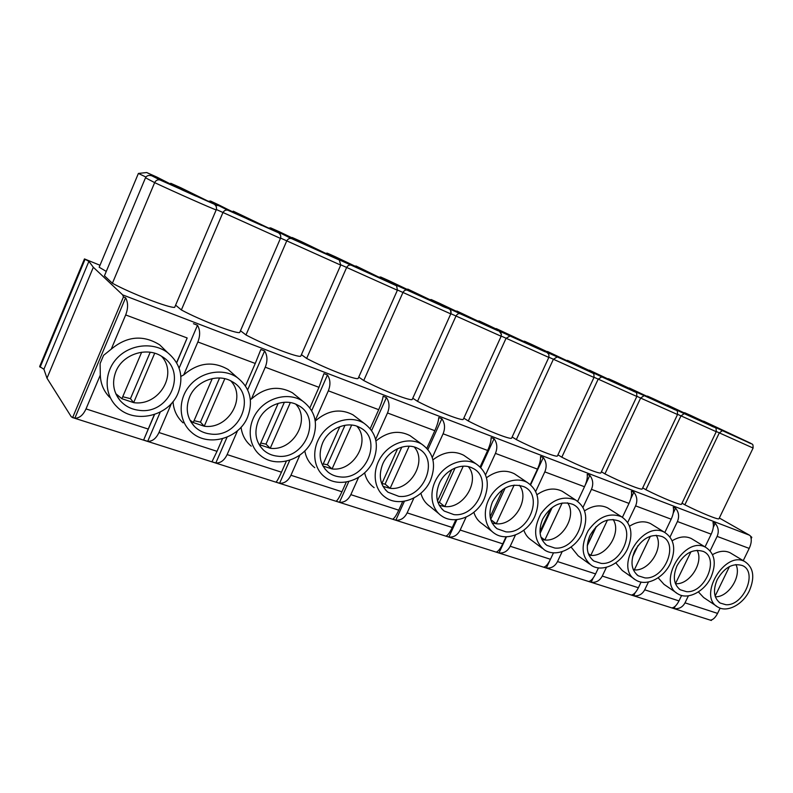 <?xml version="1.0" encoding="UTF-8"?>
<svg xmlns="http://www.w3.org/2000/svg" width="793" height="793" viewBox="0 0 793 793"><rect width="100%" height="100%" fill="white"/><g stroke="black" fill="none" stroke-linecap="round" stroke-linejoin="round"><path stroke-width="1.19" d="M705.829 423.046L750.882 443.346L703.619 421.172L744.221 440.492L690.316 415.235L684.666 412.717L693.974 417.039L690.564 416.028M84.464 258.924L88.895 261.353L93.326 267.271L46.995 378.202L43.902 369.251L39.65 366.525L84.464 258.924L99.997 265.268M93.326 267.271L122.628 294.857L749.544 535.225L719.33 518.007M151.81 175.798L160.335 180.12L151.81 175.798C148.797 174.946 146.685 175.6 145.496 177.781L104.438 275.805L112.408 283.25C130.885 293.43 169.325 308.209 174.668 307.357L216.192 209.917C216.945 207.548 216.271 205.625 214.15 204.148L180.943 187.822L170.733 183.282L196.099 196.188L182.291 190.023L156.935 177.107L146.695 172.537L155.061 176.502L151.354 175.649M145.922 177.037L138.388 173.439L99.175 267.241L106.272 271.424M175.61 305.146L181.369 309.944C200.044 320.094 235.987 333.922 239.704 332.525L280.444 238.396C281.178 236.185 280.593 234.371 278.69 232.944L281.456 233.598L291.388 238.554C289.405 238.088 287.819 238.951 286.64 241.141L245.979 334.953C264.793 345.064 298.475 358.02 300.755 356.156L340.722 265.12L339.335 260.035L338.462 259.519L300.983 241.419L292.151 237.494L323.841 253.126L279.711 231.923L270.651 227.878L279.423 232.012L275.25 231.199M240.477 330.731L245.979 334.953M301.409 354.649L306.653 358.436C325.546 368.497 357.177 380.65 358.178 378.38L397.392 290.238L396.649 285.837L355.888 265.933L381.889 278.997L335.816 256.972L327.271 253.155L336.192 257.348L332.237 256.456M393.179 283.825L448.788 308.695C450.86 309.855 451.524 311.59 450.771 313.899L412.281 399.315C412.261 401.902 382.593 390.483 363.729 380.531L358.743 377.101M412.776 398.215L417.524 401.347C435.902 410.962 463.261 421.589 463.32 419.239L463.34 419.19M463.826 418.139L468.306 421.004C486.198 430.302 511.544 440.224 511.634 438.073L511.663 438.023M512.139 436.983L516.332 439.59C533.739 448.58 557.32 457.888 557.439 455.916L557.459 455.866M557.935 454.835L561.811 457.194C578.751 465.887 600.767 474.65 600.916 472.836L600.935 472.787M604.94 473.887C621.434 482.303 642.072 490.58 642.231 488.904L677.529 414.521L640.625 398.066L604.94 473.887L601.411 471.776M642.717 487.873L645.899 489.737C661.967 497.895 681.375 505.736 681.534 504.189L681.554 504.15M682.02 503.178L684.855 504.814C700.497 512.724 718.815 520.168 718.973 518.741L718.993 518.701M46.995 378.202L71.271 416.781L74.849 418.189L125.621 297.752C128.198 302.559 128.228 308.289 125.681 314.94L111.238 349.158C127.039 336.044 143.206 334.616 159.73 344.876L166.361 351.408M729.461 566.559L715.127 596.068M735.904 564.547C741.951 576.105 728.41 597.357 715.365 596.802M749.395 590.716C742.972 604.494 727.231 612.86 718.022 607.141C697.136 596.792 724.921 549.807 744.944 561.672C753.558 567.56 755.045 577.245 749.395 590.716M717.229 579.584C724.396 567.421 732.772 562.743 742.357 565.548C758.177 571.842 743.547 606.308 725.863 604.712L720.153 603.037C713.759 598.041 712.788 590.22 717.229 579.584M713.294 527.295L715.217 523.321C718.468 527.315 719.102 531.677 717.12 536.395L710.151 550.818M712.56 554.634C719.043 550.897 724.901 550.283 730.125 552.771L731.602 553.653M717.12 536.395L749.197 548.409L743.239 560.651M675.19 606.258L674.06 608.618C678.927 609.173 682.575 607.26 685.003 602.849L717.576 613.395L720.143 608.112M688.393 595.83L685.003 602.849M711.628 619.898L711.351 620.463L710.27 620.126C712.867 619.987 715.306 617.747 717.576 613.395M749.197 548.409C751.278 543.839 751.784 540.003 750.733 536.911L751.804 537.317L751.179 538.596M667.845 406.115L714.136 426.971L667.359 404.985L706.87 423.839L653.422 398.76L647.494 396.123L656.812 400.455L653.313 399.444M690.971 551.75L675.438 583.688M697.087 550.273C704.125 562.326 689.514 585.036 675.577 583.698L675.398 583.569M710.924 577.403C704.353 591.647 687.828 600.142 678.114 594.007C656.257 582.924 684.944 534.918 705.948 547.477C714.969 553.653 716.634 563.625 710.924 577.403M677.044 565.687C684.418 553.147 693.151 548.399 703.262 551.422C719.836 558.123 704.977 593.432 686.46 591.657L680.305 589.794C673.654 584.55 672.573 576.511 677.044 565.687M673.237 513.091L675.596 508.164C678.838 512.228 679.452 516.689 677.42 521.536L670.035 536.96M672.167 540.757C679.205 536.534 685.608 535.81 691.387 538.576L693.032 539.577M677.42 521.536L711.192 534.185L705.036 546.922M635.153 592.718L633.686 595.781C638.573 596.326 642.251 594.334 644.709 589.804L678.986 600.906L681.603 595.464M648.466 581.983L644.709 589.804M674.06 608.618L671.77 607.884C674.278 607.696 676.687 605.366 678.986 600.906M711.192 534.185C713.313 529.486 713.908 525.581 712.966 522.468L715.217 523.321M627.917 388.332L675.537 409.763L629.345 388.015L667.607 406.343L614.714 381.483L608.499 378.707L617.806 383.039L614.288 382.038M650.369 536.266L634.311 569.909L633.359 569.83M656.188 535.255C664.147 547.626 649.11 571.416 634.311 569.909L633.042 569.027M632.596 556.944L638.028 545.544M670.402 563.387C663.672 578.127 646.285 586.761 636.026 580.149C613.148 568.244 642.816 519.197 664.871 532.529C674.328 539.012 676.171 549.301 670.402 563.387M634.678 551.026C642.271 538.1 651.39 533.273 662.056 536.554C679.452 543.691 664.356 579.861 644.947 577.899L638.276 575.817C631.377 570.306 630.177 562.039 634.678 551.026M630.802 498.658L633.865 492.195C637.086 496.329 637.661 500.889 635.599 505.875L627.709 522.488M629.563 526.185C637.185 521.407 644.203 520.555 650.607 523.638L652.451 524.788M635.599 505.875L671.175 519.197L664.821 532.49M593.194 577.988L591.172 582.27C596.058 582.796 599.766 580.724 602.274 576.065L638.375 587.752L641.101 582.072M606.447 567.282L602.274 576.065M633.686 595.781L631.278 595.018C633.676 594.77 636.045 592.351 638.375 587.752M671.175 519.197C673.356 514.379 674.04 510.395 673.237 507.262L675.596 508.164M585.888 369.617L634.915 391.653L589.437 370.202L626.262 387.916L574.063 363.333L567.53 360.418L576.818 364.75L573.28 363.749M607.488 520.039L590.785 555.368L588.921 555.15M613.068 519.455C621.98 532.162 606.526 557.063 590.785 555.368L588.287 553.593M587.316 545.118L595.821 527.087M627.669 548.597C620.77 563.892 602.412 572.645 591.558 565.498C581.596 557.41 580.476 545.782 588.208 530.616C598.309 516.788 609.42 512.169 621.543 516.758C631.446 523.578 633.488 534.195 627.669 548.597M589.942 535.543C597.763 522.2 607.319 517.304 618.59 520.862C636.848 528.495 621.504 565.558 601.144 563.387L593.878 561.038C586.721 555.239 585.412 546.744 589.942 535.543M585.046 485.534L589.823 475.354C593.025 479.547 593.57 484.216 591.459 489.35L583.004 507.342M584.55 510.861C592.827 505.438 600.519 504.447 607.636 507.897L609.708 509.225M591.459 489.35L629.008 503.406L622.436 517.274M549.886 560.453L546.327 568.026C551.224 568.512 554.951 566.361 557.509 561.573L595.593 573.904L598.457 567.877M562.178 551.641L557.509 561.573M591.172 582.27L588.634 581.467C590.904 581.15 593.233 578.632 595.593 573.904M629.008 503.406C631.238 498.45 632.021 494.396 631.367 491.244L633.865 492.195M541.609 349.891L592.113 372.581L547.497 351.477L582.677 368.487L531.33 344.251L524.451 341.188L533.709 345.5L530.15 344.509M562.158 503.01L544.831 540.013L541.926 539.567M567.52 502.802C577.453 515.876 561.573 541.916 544.831 540.013L540.935 537.148M539.974 531.637L550.748 508.571M582.528 532.985C575.45 548.885 556.002 557.757 544.504 549.975C534.066 541.351 532.866 529.278 540.915 513.755C551.432 499.669 563.05 495.129 575.777 500.115C586.146 507.302 588.396 518.265 582.528 532.985M542.62 519.177C550.709 505.379 560.72 500.413 572.665 504.289C591.846 512.466 576.233 550.451 554.852 548.052L546.892 545.376C539.508 539.27 538.08 530.537 542.62 519.177M530.636 484.801L543.294 457.551C546.466 461.823 546.972 466.601 544.811 471.885L535.691 491.491M536.94 494.743C545.911 488.567 554.357 487.417 562.287 491.303L564.636 492.84M544.811 471.885L584.5 486.743L577.671 501.305M506.499 536.762L498.975 552.969C503.872 553.435 507.619 551.194 510.206 546.258L550.451 559.283L553.504 552.8M515.47 534.958L510.206 546.258M546.327 568.026L543.651 567.173C545.792 566.787 548.052 564.16 550.451 559.283M584.5 486.743C586.78 481.648 587.682 477.515 587.197 474.343L589.823 475.354M494.872 329.085L546.972 352.459L533.392 345.956L496.23 328.589L526.839 343.587L479.081 320.927L488.29 325.229L484.711 324.248M514.151 485.088L496.24 523.776L492.126 522.993M519.346 485.227C530.358 498.718 514.042 525.898 496.24 523.776L490.748 519.593M490.143 516.897L502.812 489.479M534.779 516.461C527.514 533.035 506.816 542.006 494.624 533.491C484.008 526.721 482.124 509.265 490.847 495.833C499.421 482.322 516.421 476.266 527.375 482.511C538.229 490.104 540.697 501.424 534.779 516.461M492.503 501.83C500.869 487.536 511.396 482.511 524.074 486.753C544.226 495.546 528.336 534.462 505.865 531.825L497.092 528.753C489.479 522.309 487.953 513.339 492.503 501.83M480.816 467.543L494.059 438.707C497.191 443.059 497.647 447.956 495.437 453.398L485.544 474.908M486.486 477.753C496.21 470.715 505.508 469.387 514.37 473.768L517.056 475.572M495.437 453.398L537.456 469.129L530.309 484.523M456.887 519.623L448.878 537.049C453.765 537.476 457.531 535.146 460.168 530.051L502.752 543.839L506.043 536.772M466.115 517.125L460.168 530.051M498.975 552.969L496.14 552.077C498.113 551.601 500.324 548.865 502.752 543.839M537.456 469.129C539.795 463.885 540.806 459.662 540.519 456.49L543.294 457.551M445.478 307.089L499.263 331.196L456.837 311.005L488.032 326.31L438.876 302.985L431.233 299.566L440.373 303.848L436.755 302.876M463.251 466.185L444.754 506.578L439.253 505.31M468.346 466.651C480.449 480.617 463.697 508.937 444.754 506.578L439.411 502.316L437.865 502.138M437.508 500.948L451.841 469.565M484.186 498.956C476.702 516.273 454.587 525.333 441.642 515.956C430.54 508.581 428.597 490.431 437.766 476.752C446.776 462.983 464.599 457.155 476.107 463.895C487.447 471.924 490.143 483.611 484.186 498.956M439.322 483.433C445.18 469.833 461.913 462.289 472.588 468.187C493.761 477.654 477.574 517.532 453.923 514.617L444.199 511.059C436.398 504.259 434.772 495.05 439.322 483.433M427.923 449.462L441.86 418.744C444.942 423.165 445.349 428.18 443.089 433.791L432.294 457.551M432.919 459.851C443.475 451.792 453.725 450.246 463.677 455.232L466.75 457.373M443.089 433.791L487.645 450.474L480.122 466.859M404.41 501.245L395.816 520.188C400.673 520.575 404.45 518.136 407.136 512.883L452.278 527.504L455.856 519.702M413.896 498.004L407.136 512.883M448.878 537.049L445.884 536.098C447.678 535.543 449.809 532.678 452.278 527.504M487.645 450.474C490.044 445.071 491.194 440.779 491.115 437.587L494.059 438.707M448.788 308.695L407.761 289.088L436.527 303.352L388.788 280.613L380.709 277.015L389.75 281.247L385.973 280.316M409.178 446.211L390.136 488.329L382.989 486.387M414.253 447.014C427.486 461.526 410.268 490.956 390.136 488.329L385.101 484.097L381.869 483.561M381.77 483.789L397.62 448.669M430.49 480.38C422.768 498.549 398.978 507.659 385.22 497.221C373.632 489.152 371.719 470.259 381.403 456.362C390.929 442.375 409.634 436.864 421.727 444.159C433.553 452.664 436.467 464.738 430.49 480.38M382.781 463.875C388.798 449.71 406.571 442.058 417.951 448.481C440.194 458.741 423.67 499.55 398.77 496.339L387.886 492.166C379.966 484.979 378.261 475.542 382.781 463.875M371.659 430.51L386.439 397.541C389.452 402.031 389.809 407.186 387.499 412.975L375.624 439.421M375.961 440.958C387.4 431.679 398.73 429.905 409.961 435.615L413.52 438.192M387.499 412.975L434.822 430.698L426.862 448.253M348.811 481.5L339.493 502.286C344.321 502.623 348.097 500.086 350.833 494.654L398.76 510.177L402.705 501.483M358.575 477.396L350.833 494.654M395.816 520.188L392.634 519.177C394.22 518.523 396.262 515.519 398.76 510.177M434.822 430.698C437.28 425.127 438.579 420.736 438.737 417.544L441.86 418.744M351.656 425.058L332.069 468.931L322.979 466.036M356.82 426.208C371.154 441.364 353.47 471.835 332.069 468.931L327.4 464.738L323.227 463.955M322.602 465.342L339.84 426.644M373.384 460.614C365.404 479.785 339.612 488.875 324.991 477.138C312.948 468.257 311.173 448.57 321.472 434.514C331.613 420.349 351.279 415.304 363.977 423.224C376.249 432.264 379.391 444.734 373.384 460.614M322.573 443.039C328.738 428.24 347.721 420.508 359.863 427.556C383.217 438.707 366.307 480.429 340.088 476.9C335.389 476.464 331.286 474.799 327.796 471.904C319.837 464.321 318.092 454.696 322.573 443.039M311.708 410.645L327.479 374.98C330.413 379.56 330.701 384.833 328.332 390.82L315.178 420.538M315.257 421.024C327.648 410.278 340.227 408.217 352.984 414.828L357.118 417.99M328.332 390.82L378.707 409.684L370.222 428.616M289.792 460.208L279.602 483.254C284.39 483.542 288.166 480.885 290.942 475.265L341.932 491.769L346.303 482.015M299.883 455.073L290.942 475.265M339.493 502.286L336.113 501.216C337.461 500.442 339.394 497.3 341.932 491.769M378.707 409.684C381.225 403.934 382.692 399.464 383.118 396.272L386.439 397.541M290.327 402.596L270.235 448.263L259.965 444.833L278.184 403.33M295.749 404.182C311.124 420.092 292.924 451.475 270.235 448.263L265.982 444.13L260.758 443.039M259.965 444.833L258.786 444.04M312.551 439.57C304.264 459.9 276.023 468.891 260.5 455.499C248.07 445.636 246.623 425.127 257.675 411.002C268.579 396.758 289.276 392.347 302.559 401.02C315.217 410.635 318.548 423.492 312.551 439.57M258.31 420.805C264.654 405.282 285.054 397.491 298.029 405.302C322.483 417.505 305.146 460.049 277.52 456.173C272.078 455.628 267.4 453.596 263.474 450.067C255.633 442.088 253.909 432.334 258.31 420.805M247.674 389.849L264.624 350.932C267.469 355.591 267.677 361.013 265.259 367.209L251.381 399.018C264.723 387.291 278.412 385.229 292.458 392.813L297.296 396.748M265.259 367.209L318.974 387.321L309.894 407.87M250.35 399.454L251.381 399.018M227.066 437.161L215.815 462.983C220.533 463.211 224.3 460.416 227.125 454.597L281.465 472.192L286.352 461.139M237.573 430.649L227.125 454.597M279.602 483.254L276.014 482.114C277.084 481.222 278.898 477.911 281.465 472.192M318.974 387.321L323.94 373.622L327.479 374.98M215.349 205.159L218.997 205.744L278.026 232.577L233.36 211.225L261.898 225.499L249.061 219.78L210.571 201.055L219.165 205.109L214.625 204.475M233.36 211.225L233.083 211.781M224.816 378.707L204.237 426.218L193.264 422.55L212.266 378.578M230.743 380.868C247 397.689 228.235 429.737 204.237 426.218L200.47 422.154L194.077 420.677M193.264 422.55L189.914 420.082M247.594 417.098C238.951 438.856 207.597 447.559 191.202 432.016C178.534 420.954 177.691 399.613 189.715 385.586C201.571 371.421 223.368 367.902 237.176 377.488C250.092 387.727 253.562 400.931 247.594 417.098M189.577 397.025C196.119 380.65 218.214 372.849 232.131 381.631C257.626 395.063 239.754 438.271 210.68 434.029C204.257 433.335 198.825 430.777 194.394 426.366C186.92 418.02 185.314 408.236 189.577 397.025M179.109 368.111L197.497 325.249C200.213 329.977 200.342 335.548 197.863 341.971L183.698 374.94C198.121 362.589 212.93 360.775 228.136 369.498L233.806 374.504M197.863 341.971L255.257 363.462L245.493 385.913M180.883 376.397L183.698 374.94M160.265 412.073L147.706 441.334C152.345 441.493 156.102 438.559 158.967 432.532L217.014 451.326L222.496 438.727M171.496 403.369L158.967 432.532M215.815 462.983L211.979 461.764L217.014 451.326M255.257 363.462L260.857 349.495L264.624 350.932M749.544 535.225L751.804 537.317M711.351 620.463L72.252 417.485M125.621 297.752L123.46 296.919L72.659 417.485M123.46 296.919L122.628 294.857M85 259.43L40.096 367.238M154.694 353.242L133.65 402.636L121.894 398.71L141.65 352.221M161.494 356.255C178.306 374.157 158.878 406.462 133.65 402.636L130.448 398.661L122.737 396.728M121.894 398.71L115.788 393.685M178.098 393.05C168.998 416.642 133.521 424.721 116.402 406.244C103.794 393.705 104.052 371.59 117.314 357.921C130.419 344.122 153.366 341.912 167.571 352.588C180.477 363.491 183.986 376.972 178.098 393.05M115.887 371.52C122.667 354.134 146.893 346.412 161.812 356.454C188.169 371.372 169.623 414.937 139.122 410.318C131.311 409.386 124.917 406.066 119.931 400.356C113.191 391.762 111.843 382.147 115.887 371.52M125.681 314.94L187.168 337.967L176.591 362.649M109.642 397.303C103.685 391.127 100.582 383.713 100.305 375.059L100.106 363.571L103.576 355.343L111.238 349.158M100.305 375.059L86.011 408.91C83.106 415.175 79.379 418.268 74.849 418.189M154.348 414.57L143.622 440.036L147.706 441.334M187.168 337.967L176.69 362.837M154.556 414.501L143.622 440.036M197.497 325.249L193.462 323.703M150.204 352.251L130.448 398.661M159.879 179.952C157.599 179.456 155.854 180.348 154.655 182.628L112.408 283.25M138.388 173.439L146.695 172.537M183.084 422.847C176.938 417.217 173.578 410.12 173.023 401.555M219.582 377.983L200.47 422.154M228.136 210.343L227.799 210.214C225.668 209.729 224.003 210.601 222.813 212.851L181.369 309.944M278.026 232.577L227.997 210.284M208.48 201.273L210.571 201.055M251.242 446.152C245.443 441.334 242.053 435.03 241.052 427.229M284.37 402.269L265.982 444.13M268.926 228.057L270.651 227.878M314.752 467.662C309.389 463.518 306.068 457.918 304.799 450.88M344.995 425.256L327.4 464.738M337.719 259.152L351.051 265.14C349.207 264.703 347.701 265.556 346.541 267.697L306.653 358.436M351.14 264.684L340.147 259.777M325.665 253.314L327.271 253.155M374.137 487.655C369.221 484.067 366.059 479.121 364.631 472.806M401.803 447.113L385.101 484.097M407.324 290.208L407.156 290.149C405.441 289.742 404.014 290.585 402.874 292.667L363.729 380.531M405.947 289.118L395.42 284.429M379.143 277.163L380.709 277.015M438.767 513.606L429.836 506.321C425.375 503.228 422.391 498.856 420.875 493.226M455.113 467.969L439.411 502.316M460.138 313.75L459.999 313.701C458.404 313.324 457.046 314.157 455.935 316.189L417.524 401.347M457.492 312.105L447.559 307.674M499.263 331.196L501.473 334.378M429.717 299.714L431.233 299.566M495.11 527.058L497.092 528.753M492.096 531.528L482.213 523.826C478.179 521.14 475.394 517.304 473.857 512.318M505.191 488.002L490.679 519.365M509.988 335.974L506.013 338.393L468.306 421.004M506.202 333.833L496.814 329.65M546.972 352.459L548.726 354.193M477.594 321.076L479.081 320.927M542.273 548.3L531.568 540.291C527.95 537.961 525.372 534.601 523.836 530.21M552.215 507.421L540.102 533.342M557.112 356.979L553.336 359.368L516.332 439.59M552.325 354.402L543.433 350.437M548.895 357.227L593.977 377.458C594.036 372.155 593.779 373.949 589.982 371.808L543.235 350.347M592.113 372.581L593.451 373.662M523.063 341.317L524.451 341.188M589.576 564.061L578.166 555.814L571.069 547.021M596.296 526.611L587.266 545.743M601.728 376.863L598.14 379.232L561.811 457.194M596.039 373.899L587.613 370.143M634.915 391.653L635.976 392.436M566.291 360.537L567.53 360.418M634.251 578.91L622.247 570.474L615.774 562.852M637.542 392.406L629.543 388.838M644.025 395.717L640.625 398.066L636.898 396.282M675.537 409.763L676.439 410.387M607.369 378.816L608.499 378.707M676.528 592.926L664.019 584.362L658.15 577.79M684.19 413.619L680.949 415.938L645.899 489.737M656.554 400.336L669.391 406.611M714.136 426.971L714.959 427.516M646.473 396.213L647.494 396.123M716.604 606.189L703.649 597.525L698.375 591.905M722.373 430.639L719.281 432.938L684.855 504.814M693.736 416.93L707.297 423.521M683.725 412.796L684.666 412.717M693.974 417.039L714.662 426.803M656.812 400.455L677.123 410.06M617.806 383.039L637.671 392.466M576.818 364.75L596.177 373.959M533.709 345.5L552.463 354.461M488.29 325.229L506.35 333.893M440.373 303.848L457.63 312.174M389.75 281.247L406.095 289.187M336.192 257.348L351.468 264.822M351.259 265.219L395.281 284.846M279.423 232.012L293.479 238.961L281.456 233.598M291.646 238.653L338.462 259.519M219.165 205.109L231.804 211.453L218.997 205.744M155.061 176.502L166.084 182.142L152.415 176.046M160.335 180.12L213.604 203.86M86.011 408.91L148.152 429.033M88.895 261.353L43.902 369.251M145.496 177.781L154.655 182.628C173.816 191.678 211.79 208.49 216.192 209.917M170.525 184.016L170.812 183.322M216.34 209.511L280.444 238.396M280.563 238.069L340.722 265.12M340.831 264.842L397.392 290.238M397.491 290.01L450.771 313.899M450.85 313.701L501.146 336.252M501.226 336.063L548.815 357.415L511.634 438.073M593.977 377.458L557.439 455.916M594.056 377.27L636.829 396.46L600.916 472.836M677.609 414.342L716.238 431.699L681.534 504.189M716.317 431.521L753.102 448.045L718.973 518.741M159.73 344.876L167.571 352.588M116.155 394.478L119.931 400.356M170.436 183.966L170.733 183.282M165.182 181.736L154.328 176.175M160.166 180.051L214.15 204.148M228.136 369.498L237.176 377.488M190.796 421.707L194.394 426.366M232.973 211.721L233.211 211.166M231.12 211.146L218.541 204.832M227.799 210.214L218.511 205.536M292.458 392.813L302.559 401.02M260.203 446.34L263.474 450.067M292.934 238.713L278.888 231.764M291.388 238.554L281.049 233.429M291.527 238.604L339.335 260.035M352.984 414.828L363.977 423.224M324.872 468.881L327.796 471.904M351.021 264.624L335.717 257.13M351.051 265.14L339.81 259.628M351.16 265.179L396.649 285.837M409.961 435.615L421.727 444.159M385.309 489.687L387.886 492.166M407.235 290.169L440.442 305.206C449.433 310.073 451.048 307.099 450.771 313.909L412.271 399.335M405.719 289.019L389.323 281.059M407.156 290.149L395.132 284.3M463.677 455.232L476.107 463.895M441.909 509.007L444.199 511.059M460.059 313.721L497.766 330.671C500.363 330.681 501.493 332.545 501.146 336.262L463.32 419.239M457.313 312.026L439.986 303.669M459.999 313.701L447.302 307.565M514.37 473.768L527.375 482.511M506.073 333.774L487.933 325.071M509.869 335.925L496.587 329.551M509.919 335.945L545.207 351.834C548.132 352.023 549.331 353.886 548.806 357.415M562.287 491.303L575.777 500.115M545.098 543.909L546.892 545.376M552.225 354.362L533.382 345.361M607.636 507.897L621.543 516.758M592.272 559.779L593.878 561.038M595.969 373.87L576.521 364.611M601.639 376.834L587.425 370.063M601.669 376.844L632.199 390.642C636.928 393.239 636.7 390.999 636.819 396.47M650.607 523.638L664.871 532.529M636.838 574.727L638.276 575.817M637.493 392.386L617.529 382.92M677.519 414.531C677.41 409.049 677.549 411.379 672.514 408.613L629.374 388.768M691.387 538.576L705.948 547.477M679.016 588.842L680.305 589.794M684.131 413.599L669.233 406.541M684.151 413.599L710.746 425.653C716.119 428.636 716.148 426.178 716.238 431.709M730.125 552.771L744.944 561.672M719.003 602.204L720.153 603.037M722.324 430.619L707.158 423.462M722.344 430.629L747.72 442.137C752.914 445.042 753.043 442.643 753.092 448.055"/></g></svg>
